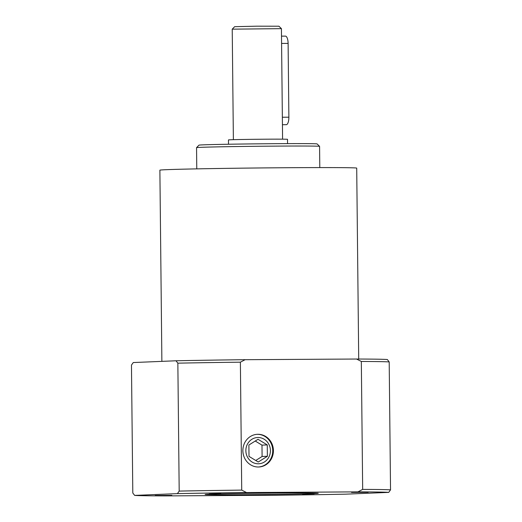 <?xml version="1.0" encoding="UTF-8"?>
<svg xmlns="http://www.w3.org/2000/svg" width="522" height="522" viewBox="0 0 522 522"><rect width="100%" height="100%" fill="white"/><g stroke="black" fill="none" stroke-linecap="round" stroke-linejoin="round"><path stroke-width="0.78" d="M208.859 494.203A56.591 0.672 179.4 0 0 205.113 494.478A56.591 0.672 179.4 0 0 261.705 494.562A56.591 0.672 179.4 0 0 318.283 493.29A56.591 0.672 179.4 0 0 271.668 493.127A56.591 0.672 179.4 0 0 208.859 494.203M177.389 493.629A127.949 1.52 -0.6 0 1 246.514 492.54L241.725 490.106A130.409 1.546 179.4 0 0 179.19 491.091L177.389 493.629L134.656 495.404L132.803 493.016L131.903 406.912L131.466 365.087L133.267 362.549L175.992 360.78L177.852 363.162A130.409 1.546 -0.6 0 1 240.381 362.177L245.125 359.691L356.539 359.032L361.328 361.459L362.673 489.395L357.929 491.881A127.949 1.52 -0.6 0 1 388.733 492.383L390.534 489.845A130.409 1.546 179.4 0 0 362.673 489.395M388.733 492.383L346.008 494.151A127.949 1.52 -0.6 0 1 276.875 495.241L165.461 495.9A127.949 1.52 -0.6 0 1 134.656 495.404M357.929 491.881L246.514 492.54M302.473 494.732L314.172 494.51L302.473 494.732M155.223 495.489L171.875 495.352L155.223 495.489M368.173 492.292L351.521 492.429L368.173 492.292M220.917 493.055L209.224 493.27L220.917 493.055M241.725 490.106L240.381 362.177M257.966 434.291A16.358 15.268 -92.4 0 1 273.404 450.284A16.358 15.268 -92.4 0 1 258.814 466.988A16.358 15.268 -92.4 0 1 258.201 467.001A16.358 15.268 -92.4 0 1 242.874 450.949A16.358 15.268 -92.4 0 1 257.457 434.304A16.358 15.268 -92.4 0 1 257.966 434.291M245.125 359.691A127.949 1.52 179.4 0 0 183.274 360.63A127.949 1.52 179.4 0 0 175.992 360.78M361.328 361.459A130.409 1.546 -0.6 0 1 389.197 361.916L387.344 359.527A127.949 1.52 179.4 0 0 362.457 359.051A127.949 1.52 179.4 0 0 356.539 359.032M177.852 363.162L179.19 491.091M390.534 489.845L389.197 361.916M358.712 359.038L356.709 168.11A98.423 1.168 179.4 0 0 258.286 167.973A98.423 1.168 179.4 0 0 159.882 170.172L161.879 361.361M196.774 168.874L196.553 147.648A61.511 0.731 -0.6 0 1 196.559 147.635A61.511 0.731 -0.6 0 1 258.057 146.271A61.511 0.731 -0.6 0 1 319.568 146.349A61.511 0.731 -0.6 0 1 319.575 146.356L319.797 167.588M319.568 146.349L317.082 143.915A59.051 0.705 179.4 0 0 258.031 143.837A59.051 0.705 179.4 0 0 198.993 145.149L196.559 147.635M287.557 143.622L287.511 139.309A29.526 0.352 179.4 0 0 257.979 139.27A29.526 0.352 179.4 0 0 228.46 139.929L228.505 144.242M281.43 28.651L278.944 26.217L256.798 26.185L234.659 26.681L232.225 29.167L281.43 28.651L282.585 139.165M282.435 124.712L286.284 124.693A7.38 2.643 -90.3 0 0 288.881 117.202L288.111 43.391A7.38 2.643 -90.3 0 0 285.423 36.122L281.508 36.142M258.481 466.994A16.358 15.268 87.6 0 0 272.732 450.042A16.358 15.268 87.6 0 0 257.131 434.324M258.273 463.79A13.148 12.274 -92.4 0 1 245.862 450.714A13.148 12.274 -92.4 0 1 257.998 437.501A13.148 12.274 -92.4 0 1 270.416 450.571A13.148 12.274 -92.4 0 1 258.273 463.79M249.007 456.378L248.89 445.018L258.018 439.283L267.264 444.907L267.388 456.274L258.253 462.009L249.007 456.378M255.747 460.482L262.096 456.489L267.388 456.274M262.096 456.489L261.979 445.129L267.264 444.907M261.979 445.129L255.238 441.025M288.111 43.391L281.586 43.43M288.881 117.202L282.356 117.241M232.225 29.167L233.38 139.681"/></g></svg>
